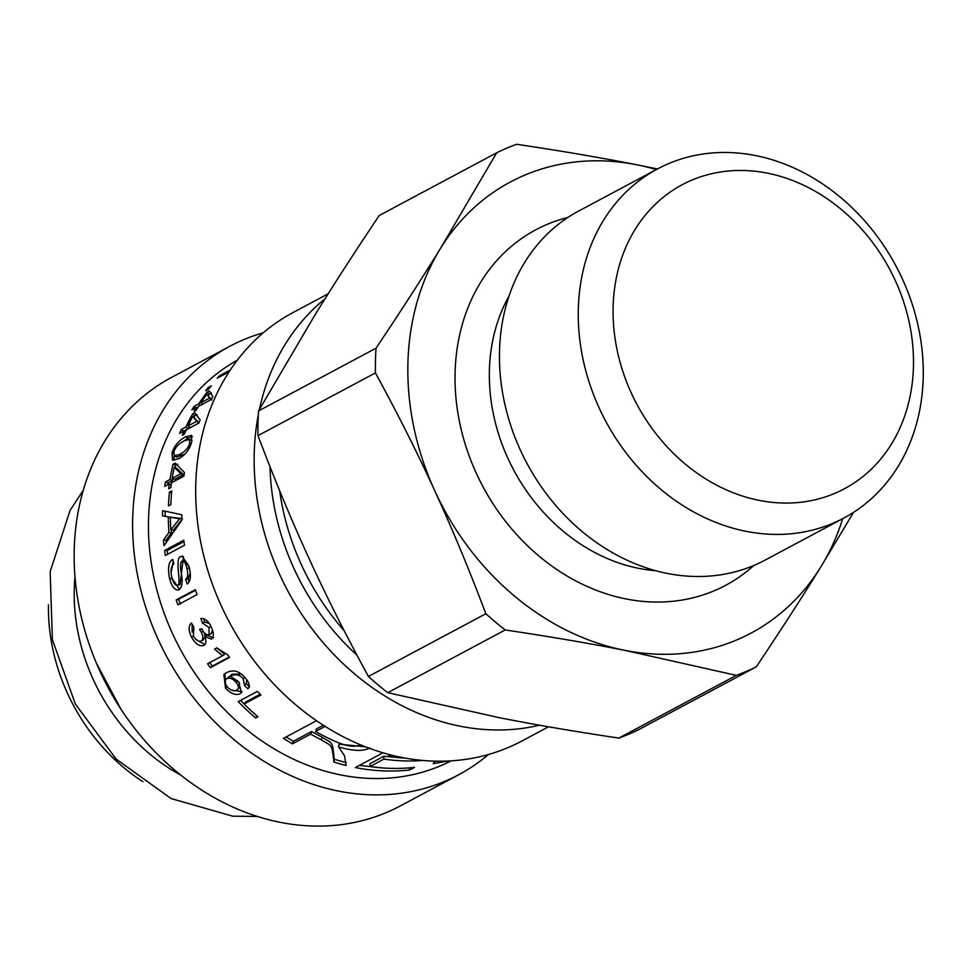 <?xml version="1.0" encoding="UTF-8"?>
<svg xmlns="http://www.w3.org/2000/svg" width="969" height="969" viewBox="0 0 969 969"><rect width="100%" height="100%" fill="white"/><g stroke="black" fill="none" stroke-linecap="round" stroke-linejoin="round"><path stroke-width="1.45" d="M75.001 576.943A180.464 150.098 61.9 0 0 180.84 775.139M48.45 604.789A180.464 150.098 61.9 0 0 142.927 781.717M263.302 332.767A242.868 202 61.9 0 0 229.956 346.224L171.501 377.438A242.868 202 61.9 0 0 81.323 617.011A242.868 202 61.9 0 0 275.596 821.361A242.868 202 61.9 0 0 400.306 805.917L458.761 774.703A242.868 202 61.9 0 0 488.485 754.488M229.956 346.224A242.868 202 61.9 0 0 139.778 585.785A242.868 202 61.9 0 0 334.051 790.147A242.868 202 61.9 0 0 458.761 774.703M237.223 360.262A227.085 188.87 61.9 0 0 155.5 584.513A227.085 188.87 61.9 0 0 336.8 774.11A227.085 188.87 61.9 0 0 451.142 760.859M230.186 675.962A227.085 188.87 61.9 0 0 230.259 676.047L238.725 681.934L241.414 692.714L240.094 693.731C235.794 695.657 230.925 693.792 225.498 688.16L223.863 674.424L226.383 672.716C233.25 669.228 239.573 670.996 245.363 678.034C249.384 682.709 250.232 686.318 247.882 688.838L244.503 685.446L243.255 678.881C239.912 674.678 235.552 673.709 230.186 675.962L232.051 674.254L241.245 674.036M229.544 657.406L210.285 667.689A227.085 188.87 -118.1 0 1 207.596 663.741L222.579 655.734L214.537 649.145L216.814 647.934L227.788 654.85A227.085 188.87 61.9 0 0 229.544 657.406M201.189 640.981C203.333 639.528 203.369 636.597 201.286 632.212L199.505 629.317L201.831 628.724C203.623 633.06 206.046 635.083 209.062 634.792L209.074 627.537L202.473 623.079L200.849 618.488C204.81 618.186 208.178 620.826 210.963 626.398C213.992 632.793 214.137 637.021 211.387 639.104L204.883 636.488C206.53 641.151 206.155 644.131 203.769 645.439C199.566 646.771 195.459 643.985 191.474 637.045C188.422 630.48 188.41 625.78 191.426 622.946L193.8 627.137L193.425 636.015C195.908 640.255 198.5 641.914 201.189 640.981L203.417 639.734L205.004 636.778M197.034 594.603L177.884 604.826A227.085 188.87 -118.1 0 1 176.176 599.92L195.326 589.697A227.085 188.87 61.9 0 0 197.034 594.603M179.204 589.636C175.401 591.054 172.216 587.468 169.636 578.868C167.492 568.282 168.509 561.79 172.688 559.392L173.802 563.994C170.932 566.562 170.29 571.044 171.876 577.439C173.475 583.277 175.377 585.785 177.606 584.985C182.075 586.16 174.069 556.739 180.985 556.594L182.22 556.218L189.112 566.95C191.281 575.683 190.627 581.364 187.174 584.004L185.588 579.389C187.889 577.706 188.325 574.036 186.896 568.367C185.612 562.928 184.001 560.542 182.087 561.208C180.476 561.487 180.137 565.024 181.046 571.843C182.959 581.085 182.342 587.02 179.204 589.636L178.296 589.976M188.955 566.284L185.273 560.785L182.087 561.208M178.999 584.719L177.061 585.179L180.089 584.513L183.492 556.448M184.485 545.281L165.336 555.503A227.085 188.87 -118.1 0 1 164.621 550.465L183.771 540.242A227.085 188.87 61.9 0 0 184.485 545.281M170.835 487.649L168.667 488.812A227.085 188.87 -118.1 0 1 169.309 483.955L164.73 486.39A227.085 188.87 -118.1 0 1 165.408 481.956L169.975 479.522A227.085 188.87 -118.1 0 1 173.039 464.236L175.219 463.073L184.437 472.521A227.085 188.87 61.9 0 0 183.88 476.167L171.477 482.792A227.085 188.87 61.9 0 0 170.835 487.649M184.473 434.112L182.305 435.275A227.085 188.87 -118.1 0 1 184.122 430.975L179.556 433.422A227.085 188.87 -118.1 0 1 181.3 429.521L185.866 427.087A227.085 188.87 -118.1 0 1 192.637 413.872L194.817 412.709L200.135 419.989A227.085 188.87 61.9 0 0 198.693 423.187L186.29 429.824A227.085 188.87 61.9 0 0 184.473 434.112M370.037 747.886C363.52 751.508 353.031 751.181 338.569 746.905L344.576 755.868L346.078 765.486A227.085 188.87 -118.1 0 1 333.942 762.058C331.446 742.133 332.173 746.978 321.357 739.819A227.085 188.87 -118.1 0 1 310.661 734.102L292.456 743.829A227.085 188.87 -118.1 0 1 283.396 738.402L316.512 720.718M422.787 760.459A227.085 188.87 -118.1 0 1 383.918 759.127L369.964 766.576A227.085 188.87 61.9 0 0 414.55 767.363L409.645 769.98A227.085 188.87 -118.1 0 1 355.332 767.545L382.937 752.804M391.428 755.117L388.811 756.51A227.085 188.87 61.9 0 0 405.381 758.121M447.993 761.028L433.24 763.645L434.839 761.149M229.047 371.878L217.226 378.189A227.085 188.87 -118.1 0 1 220.145 375.415L230.295 369.988M208.311 389.344L205.634 390.773A227.085 188.87 -118.1 0 1 208.65 387.249L211.327 385.819A227.085 188.87 61.9 0 0 208.311 389.344M196.271 410.178L194.103 411.341A227.085 188.87 -118.1 0 1 196.453 407.44L191.886 409.875A227.085 188.87 -118.1 0 1 194.139 406.362L198.706 403.928A227.085 188.87 -118.1 0 1 207.172 392.106L209.34 390.955L212.877 396.757A227.085 188.87 61.9 0 0 211.036 399.652L198.633 406.277A227.085 188.87 61.9 0 0 196.271 410.178M185.551 436.813L191.571 435.372L191.608 442.373C189.415 449.761 185.091 455.212 178.635 458.737L172.579 460.142L172.022 452.838C174.444 445.595 178.962 440.253 185.551 436.813L187.998 438.279L192.419 436.595M170.81 504.704L168.449 505.963A227.085 188.87 -118.1 0 1 169.418 492.155L171.779 490.895A227.085 188.87 61.9 0 0 170.81 504.704M181.942 520.099L164.027 545.68A227.085 188.87 -118.1 0 1 163.47 540.06L168.933 532.502A227.085 188.87 -118.1 0 1 168.327 516.877L162.513 515.859A227.085 188.87 -118.1 0 1 162.622 510.663L181.736 514.745A227.085 188.87 61.9 0 0 181.942 520.099M257.948 716.757L255.671 717.981A227.085 188.87 -118.1 0 1 238.204 701.629L257.354 691.406A227.085 188.87 61.9 0 0 260.94 695.015L244.067 704.027A227.085 188.87 61.9 0 0 257.948 716.757M328.212 293.764L293.026 312.551A242.868 202 61.9 0 0 202.848 552.112A242.868 202 61.9 0 0 397.12 756.462A242.868 202 61.9 0 0 521.831 741.031L548.515 726.786M258.348 414.611A242.868 202 61.9 0 0 455.575 725.248A242.868 202 61.9 0 0 539.539 725.2M324.99 298.876A242.868 202 61.9 0 0 259.401 409.415M270.036 466.804A227.085 188.87 61.9 0 0 356.955 655.141M242.068 691.636L231.337 690.085M225.535 683.981L224.881 673.625M249.566 686.924L246.223 683.569L244.503 685.446M246.223 683.569L246.804 679.875M231.312 676.386L228.866 676.81L227.012 678.53C224.42 680.335 224.542 683.169 227.376 687.045C230.658 690.437 233.747 691.491 236.666 690.219L239.343 687.615L239.404 682.757M236.666 690.219C239.173 688.656 238.968 686.004 236.036 682.261C232.911 678.748 229.907 677.513 227.012 678.53L228.866 676.81M229.302 657.067L212.272 666.151L209.619 662.263M212.272 666.151L210.285 667.689M216.632 647.776L224.602 654.257L222.579 655.734M213.543 637.844L207.136 635.264L204.883 636.488M204.822 644.567L195.859 639.358M192.141 632.103L192.116 624.169M201.286 640.921L203.417 639.734M205.016 636.415L204.217 632.612M209.11 634.768L211.278 633.581L212.502 629.983M209.183 623.418L204.75 622.037L202.473 623.079M204.75 622.037L203.551 618.658M207.136 635.264L204.943 636.463M180.307 604.123L178.611 599.29L176.176 599.92M178.611 599.29L195.52 590.266M189.112 581.933L188.083 578.929L190.215 573.2M188.083 578.929L185.588 579.389M179.507 589.455L172.131 578.408M171.125 572.74L173.148 561.305M167.734 554.22L167.213 550.489L164.621 550.465M167.213 550.489L183.94 541.55M171.222 484.597L169.309 483.955M167.685 484.815L167.988 482.889L165.408 481.956M167.988 482.889L172.567 480.442L169.975 479.522M172.567 480.442L172.87 478.625M175.062 467.627L175.583 465.362L173.039 464.236M175.583 465.362L177.763 464.199M172.155 478.359L174.735 479.292L183.383 474.665A224.069 186.363 -118.1 0 1 183.395 474.568L176.806 468.354L174.25 467.288A227.085 188.87 61.9 0 0 172.155 478.359L180.791 473.744A227.085 188.87 -118.1 0 1 180.815 473.647L174.25 467.288M183.395 474.568L180.815 473.647M183.383 474.665L180.791 473.744M185.43 431.835L184.122 430.975M183.625 431.241L181.3 429.521M183.674 431.144L188.24 428.71L185.866 427.087M188.24 428.71L189.185 426.711M194.042 417.239L194.926 415.665L192.637 413.872M194.926 415.665L197.095 414.502M199.093 422.847L192.831 416.319A227.085 188.87 61.9 0 0 188.034 425.924L196.683 421.309A227.085 188.87 -118.1 0 1 196.719 421.224L192.831 416.319M188.034 425.924L190.408 427.547L198.742 423.102M198.911 422.714L196.719 421.224M198.875 422.799L196.683 421.309M346.272 762.651L334.293 759.272L333.942 762.058M334.293 759.272C332.125 739.456 332.755 744.277 322.108 737.203L311.558 731.559L310.661 734.102M311.558 731.559L293.353 741.285L292.456 743.829M293.353 741.285L286.085 736.973M365.47 746.82L339.114 744.192L338.569 746.905M339.114 744.192L338.46 746.966M323.355 725.272L316.463 728.942L315.567 731.486A227.085 188.87 61.9 0 0 335.504 741.551C346.926 746.421 355.114 747.499 360.056 744.786L360.226 744.701M325.112 726.387L315.567 731.486M383.167 767.981L359.317 765.413M409.172 767.884L409.645 769.98M388.775 754.439L388.811 756.51M402.099 757.928L383.857 756.256L383.918 759.127M383.857 756.256L369.904 763.705L369.964 766.576M436.874 761.186L434.451 761.489M220.823 376.275L220.145 375.415M209.401 388.06L208.65 387.249M197.422 408.252L196.453 407.44M195.774 407.804L194.139 406.362M197.034 407.913L197.906 407.452M200.341 405.357L198.706 403.928M201.709 404.63L202.194 403.916M208.262 395.473L209.256 394.189L207.172 392.106M209.256 394.189L211.424 393.039M211.775 399.991L206.894 394.153A227.085 188.87 61.9 0 0 200.874 402.765L209.522 398.15A227.085 188.87 -118.1 0 1 209.57 398.065L206.894 394.153M211.157 399.458L209.57 398.065M211.109 399.543L209.522 398.15M202.521 404.206L200.874 402.765M174.105 460.36L174.069 455.733M183.347 441.307L187.998 438.279M192.056 440.834L189.5 439.405L184.049 440.931C178.599 443.814 175.244 447.436 173.96 451.796L174.335 455.902L179.798 454.4C185.2 451.493 188.495 447.811 189.682 443.354L189.5 439.405M174.335 455.902L176.83 457.138L184.909 454.086M171.598 492.785L169.418 492.155M166.28 542.386L166.074 540.217L163.47 540.06M166.074 540.217L171.549 532.72L168.933 532.502M171.549 532.72L171.368 529.958M178.805 518.657L168.327 516.877M170.459 517.216L164.742 516.247M165.13 516.344L165.251 511.208M170.847 529.922L179.822 518.451A227.085 188.87 -118.1 0 1 179.822 518.318L170.35 517.192A227.085 188.87 61.9 0 0 170.847 529.922L173.463 530.152L182.438 518.778M181.869 518.572L179.822 518.318M181.869 518.706L179.822 518.451M244.115 703.954L240.542 700.381M256.967 715.921L255.671 717.981M260.152 694.24L245.629 701.992L244.067 704.027M842.703 518.657A255.659 212.635 -118.1 0 1 820.84 566.889L853.58 512.335M618.876 738.087C575.174 731.583 535.239 724.764 499.071 717.641L387.77 692.678L505.224 629.959C548.926 636.463 588.849 643.271 625.017 650.393L736.331 675.369L618.876 738.087A287.987 239.525 -118.1 0 0 638.801 729.584L756.256 666.866C780.445 630.807 801.969 597.473 820.84 566.889A255.659 212.635 -118.1 0 1 625.017 650.393A255.659 212.635 -118.1 0 1 434.899 491.053A255.659 212.635 -118.1 0 1 440.604 248.209A255.659 212.635 -118.1 0 1 636.427 164.706A255.659 212.635 -118.1 0 1 656.292 169.587M753.797 565.484A201.516 167.601 -118.1 0 1 626.228 598.975A201.516 167.601 -118.1 0 1 457.55 410.88A201.516 167.601 -118.1 0 1 567.943 217.431M843.963 517.979L765.159 560.07A197.858 164.56 -118.1 0 1 667.544 573.478A197.858 164.56 -118.1 0 1 505.818 408.349A197.858 164.56 -118.1 0 1 578.759 210.988L657.563 168.909A197.858 164.56 61.9 0 0 584.622 366.27A197.858 164.56 61.9 0 0 746.36 531.387A197.858 164.56 61.9 0 0 843.963 517.979A197.858 164.56 61.9 0 0 895.937 265.93A197.858 164.56 61.9 0 0 657.563 168.909M657.479 168.957L636.427 164.706C600.259 157.584 560.324 150.776 516.622 144.272A287.987 239.525 -118.1 0 0 496.697 152.775L440.604 248.209C421.733 278.806 400.197 312.127 376.02 348.186L258.566 410.917L314.659 315.47C333.53 284.874 355.054 251.552 379.242 215.493L496.697 152.775M375.439 372.908C397.811 413.945 417.627 453.335 434.899 491.053C452.208 528.759 469.202 569.651 485.869 613.74L368.414 676.459C346.042 635.41 326.226 596.032 308.954 558.314C291.645 520.607 274.651 479.716 257.984 435.626L375.439 372.908A287.987 239.525 -118.1 0 1 376.02 348.186M505.224 629.959A287.987 239.525 -118.1 0 1 485.869 613.74M756.256 666.866A287.987 239.525 -118.1 0 1 736.331 675.369M257.984 435.626A287.987 239.525 -118.1 0 1 258.566 410.917M387.77 692.678A287.987 239.525 -118.1 0 1 368.414 676.459M759.442 500.428A172.3 143.303 -118.1 0 1 635.155 229.374A172.3 143.303 -118.1 0 1 895.259 280.489A172.3 143.303 -118.1 0 1 759.442 500.428M279.666 490.738A227.085 188.87 61.9 0 0 344.213 630.771M241.778 691.805L240.094 693.731M227.037 686.621L225.498 688.16M244.769 677.343L243.255 678.881M237.599 680.686L236.036 682.261M193.449 636.052L191.474 637.045M203.211 631.243L201.286 632.212M211.036 626.543L209.074 627.537M189.367 568.04L186.896 568.367M172.155 578.517L169.636 578.868M183.444 556.436L180.985 556.594M322.108 737.203L321.357 739.819M173.548 453.637L172.022 452.838M191.038 444.056L189.682 443.354M182.305 455.624L179.798 454.4M655.771 570.717A176.31 146.646 -118.1 0 1 639.128 568.44A176.31 146.646 -118.1 0 1 509.064 295.969M121.016 709.272L96.464 663.293M211.278 633.581L209.086 634.78M83.261 490.302L70.095 510.384L50.17 571.637L52.362 639.588L75.364 704.063L116.123 759.054L171.089 798.565L232.778 816.189L257.439 816.467"/></g></svg>
